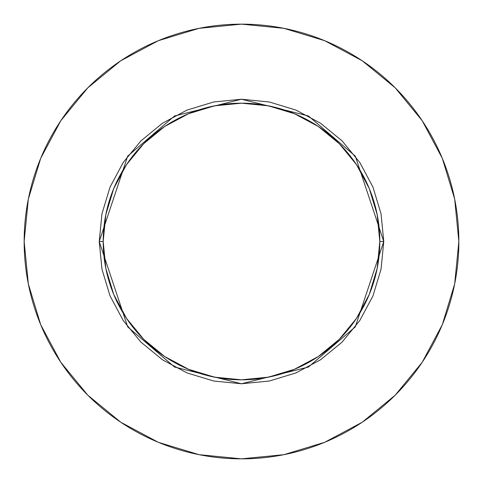 <?xml version="1.0" encoding="UTF-8"?>
<svg xmlns="http://www.w3.org/2000/svg" width="483" height="483" viewBox="0 0 483 483"><rect width="100%" height="100%" fill="white"/><g stroke="black" fill="none" stroke-linecap="round" stroke-linejoin="round"><path stroke-width="0.72" d="M379.813 241.5L383.768 241.5L355.313 326.858L308.45 367.026L241.5 383.768L174.55 367.026L127.687 326.858L99.232 241.5L103.187 241.5A138.313 138.313 0 0 1 241.5 103.187A138.313 138.313 0 0 1 379.813 241.5A138.313 138.313 0 0 1 241.5 379.813A138.313 138.313 0 0 1 103.187 241.5L105.843 268.482L113.716 294.431L126.498 318.345L143.699 339.301L164.655 356.502L188.569 369.284L214.518 377.157L241.5 379.813L268.482 377.157L294.431 369.284L318.345 356.502L339.301 339.301L356.502 318.345L369.284 294.431L377.157 268.482L379.813 241.5L377.157 214.518L369.284 188.569L356.502 164.655L339.301 143.699L318.345 126.498L294.431 113.716L268.482 105.843L241.5 103.187L214.518 105.843L188.569 113.716L164.655 126.498L143.699 143.699L126.498 164.655L113.716 188.569L105.843 214.518L103.187 241.5L99.232 241.5L101.967 213.746L110.064 187.06L123.213 162.463L140.903 140.903L162.463 123.213L187.06 110.064L213.746 101.967L241.5 99.232L269.254 101.967L295.94 110.064L320.537 123.213L342.097 140.903L359.787 162.463L372.936 187.06L381.033 213.746L383.768 241.5L381.033 269.254L372.936 295.94L359.787 320.537L342.097 342.097L320.537 359.787L295.94 372.936L269.254 381.033L241.5 383.768L213.746 381.033L187.06 372.936L162.463 359.787L140.903 342.097L123.213 320.537L110.064 295.94L101.967 269.254L99.232 241.5L127.687 156.142L174.55 115.974L241.5 99.232L308.45 115.974L355.313 156.142L383.768 241.5L379.813 241.5M24.15 241.5A217.35 217.35 0 0 1 241.5 24.15A217.35 217.35 0 0 1 458.85 241.5A217.35 217.35 0 0 1 241.5 458.85A217.35 217.35 0 0 1 24.15 241.5L28.328 283.901L40.693 324.679L60.78 362.256L87.809 395.191L120.744 422.22L158.321 442.307L199.099 454.672L241.5 458.85L283.901 454.672L324.679 442.307L362.256 422.22L395.191 395.191L422.22 362.256L442.307 324.679L454.672 283.901L458.85 241.5L454.672 199.099L442.307 158.321L422.22 120.744L395.191 87.809L362.256 60.78L324.679 40.693L283.901 28.328L241.5 24.15L199.099 28.328L158.321 40.693L120.744 60.78L87.809 87.809L60.78 120.744L40.693 158.321L28.328 199.099L24.15 241.5M422.22 120.744L395.191 87.809L362.31 60.822M120.744 60.78L87.809 87.809L60.822 120.69M60.78 362.256L87.809 395.191L120.69 422.178M362.256 422.22L395.191 395.191L422.178 362.31"/></g></svg>
